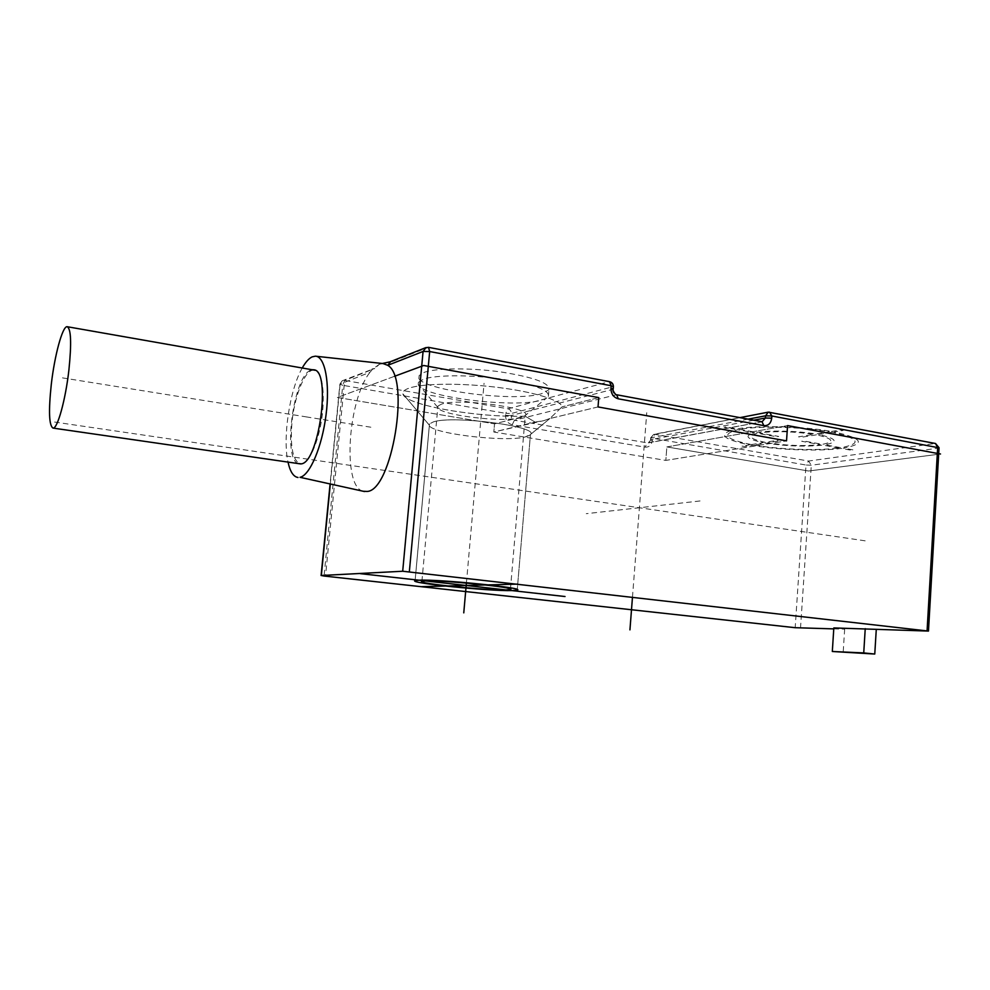 <?xml version="1.0" encoding="UTF-8"?>
<svg xmlns="http://www.w3.org/2000/svg" width="990" height="990" viewBox="0 0 990 990"><rect width="100%" height="100%" fill="white"/><g stroke="black" fill="none" stroke-linecap="round" stroke-linejoin="round"><path stroke-width="0.74" stroke-dasharray="4.95 3.71" d="M362.996 491.226C342.231 486.61 347.725 399.935 370.012 372.265L372.166 368.911L374.74 368.515L344.656 380.42L342.726 385.296L505.766 413.35L505.581 415.379C505.605 420.391 507.821 423.51 512.226 424.747L645.047 447.146C649.118 447.356 651.531 445.154 652.299 440.538L654.848 434.325L768.302 412.137M426.059 347.515L428.125 347.403L392.56 361.474L379.331 364.283L374.74 368.515M390.728 361.548L392.56 361.474M383.043 363.565L379.875 364.147M379.615 364.097L372.587 369.159L370.012 372.265L339.892 384.157L342.726 385.296L324.052 576.032M302.272 367.946C289.748 389.466 282.447 437.889 288.016 462.095M512.226 424.747L514.429 420.23C512.226 419.611 511.125 418.04 511.112 415.54L612.575 389.417L612.748 387.102C612.736 384.256 611.511 382.462 609.085 381.719L507.957 408.796L505.766 413.35L511.286 413.498C511.273 410.999 510.172 409.427 507.957 408.796L344.656 380.42L342.218 380.791L339.892 384.157L330.066 484.259M833.766 628.885L844.656 629.145L833.827 627.932M441.466 404.13L437.939 406.061L437.679 407.224C437.927 414.921 502.648 422.978 520.703 417.718L525.282 415.466C533.499 408.016 459.051 397.77 441.466 404.13M418.584 382.214L423.497 379.182C435.575 374.826 470.064 374.641 500.829 378.984C533.907 384.269 549.747 390.085 548.361 396.421L546.22 398.277L541.122 400.207C513.761 408.573 419.871 396.681 418.238 384.281L419.203 375.507L424.128 372.401C436.206 367.921 470.683 367.649 501.447 372.042C534.501 377.376 550.316 383.291 548.918 389.788L541.666 393.674C512.077 403.079 409.167 388.266 419.203 375.507M652.299 440.538L650.48 439.808L651.222 437.63L653.784 434.338L654.848 434.325L808.582 461.043L934.956 443.508L937.889 448.223L939.052 447.74M800.526 628.093L811.305 465.226L808.582 461.043L805.996 465.028L811.305 465.226L937.889 448.223L927.321 631.113M748.143 419.141L650.628 437.877L805.996 465.028L795.18 627.697M505.581 415.379L511.112 415.54L511.286 413.498L613.404 386.595M428.621 347.366L609.543 381.682M844.656 629.145L843.171 652.596M298.052 463.555C282.459 457.962 293.634 375.854 310.786 370.161L312.308 369.703M301.108 463.926L302.185 463.753C310.254 462.256 320.29 437.135 322.666 411.382C324.435 388.018 321.985 374.331 315.327 370.31M314.09 370.025L311.528 370.495C303.324 373.737 294.253 398.228 291.976 422.26C290.058 446.205 292.669 460.053 299.834 463.803M433.471 421.851C453.544 415.119 539.983 426.665 530.442 434.585L525.059 436.986C503.947 442.468 428.93 433.261 429.19 425.007C428.93 433.261 503.947 442.468 525.059 436.986L529.167 435.6L549.896 418.485L562.048 406.841C561.441 400.43 534.427 391.916 497.859 387.412C461.352 382.858 422.718 383.328 409.056 388.154C404.427 389.775 402.373 391.693 402.905 393.884C404.514 405.071 477.712 417.879 525.084 416.147L535.095 422.087L543.968 420.601L549.896 418.485L562.048 406.841C561.441 400.43 534.427 391.916 497.859 387.412C461.352 382.858 422.718 383.328 409.056 388.154C404.427 389.775 402.373 391.693 402.905 393.884C404.514 405.071 477.712 417.879 525.084 416.147L494.542 423.844L493.824 432.011L665.824 460.4L666.852 446.923L808.595 471.017L938.681 454.237L808.595 471.017L666.852 446.923L787.57 425.576L666.852 446.923L665.824 460.4L786.53 440.872L665.824 460.4L493.824 432.011L543.968 420.601L549.896 418.485L529.167 435.6L530.442 434.585L517.213 590.09L530.442 434.585C539.983 426.665 453.544 415.119 433.471 421.851L429.499 423.881L429.19 425.007L402.905 393.884L429.19 425.007L429.499 423.881L415.095 580.66L429.499 423.881L433.471 421.851M598.777 397.596L562.048 406.841L598.777 397.596M394.552 376.287L337.355 397.46L494.542 423.844L493.824 432.011L535.095 422.087L525.084 416.147L494.542 423.844L337.355 397.46L394.552 376.287M598.022 406.94L549.809 418.547L598.022 406.94M54.599 422.049L865.73 540.911M632.474 597.168L646.755 412.706M700.041 500.965L586.253 513.686M466.401 583.061L484.073 383.254M306.108 416.864L373.131 427.581M306.875 416.976L59.821 377.45M816.391 434.833L801.145 437.32L798.522 436.838L813.706 434.35C793.176 431.368 775.046 430.885 759.305 432.927L778.734 436.442L776.754 436.776L757.399 433.286C747.215 435.996 749.789 439.003 765.109 442.32L779.303 439.993L781.89 440.451L767.634 442.778C786.444 445.673 804.016 446.304 820.351 444.646L801.665 441.268L803.682 440.946L822.455 444.349C835.176 441.738 833.147 438.57 816.391 434.833M739.629 429.375L756.632 432.444C769.638 430.118 797.594 430.823 815.822 434.004L829.36 431.789C802.024 426.814 758.761 425.737 739.629 429.375M831.476 431.442L840.411 429.969L843.096 430.477L834.174 431.937C862.983 438.446 866.027 443.842 843.344 448.136L853.429 449.955L851.351 450.264L841.24 448.433C818.879 451.489 778.536 450.017 752.004 445.327L744.542 446.539L742.017 446.106L749.492 444.881C722.131 439.263 717.329 434.053 735.087 429.264L724.037 427.272L725.955 426.9L736.993 428.905C757.041 425.057 802.729 426.183 831.476 431.442M832.058 432.284L818.507 434.486C836.773 438.558 838.926 441.998 824.992 444.807L840.906 447.69C862.389 443.594 859.431 438.459 832.058 432.284M838.802 447.987L822.9 445.116C805.192 446.911 786.134 446.23 765.728 443.087L753.823 445.03C779.08 449.497 817.53 450.908 838.802 447.987M751.385 444.597L763.203 442.629C746.423 439.04 743.601 435.761 754.726 432.803L737.736 429.734C720.819 434.288 725.373 439.238 751.385 444.597M344.235 384.702L325.537 575.957M330.289 484.308L340.127 383.996L342.218 380.791L372.587 369.159M935.538 443.508L769.465 412.125M753.823 420.193L651.074 439.572L648.475 442.864L647.435 442.877L645.047 447.146M762.114 421.74L616.238 394.787L514.429 420.23L647.435 442.877L762.238 421.765M613.218 388.909L612.575 389.417C612.587 392.263 613.812 394.057 616.238 394.787L616.683 394.762M381.373 363.652L382.363 363.479M315.352 356.177L316.132 356.264M510.444 589.038L525.282 415.466M421.913 581.316L437.939 406.061M524.019 416.518L546.22 398.277M437.679 407.224L418.238 384.281M548.361 396.421L548.918 389.788M762.597 421.728L648.475 442.864L650.48 439.808L650.628 437.877L653.784 434.338L739.976 417.632M301.48 463.889L300.688 464.001"/><path stroke-width="1.49" d="M865.235 628.65L863.738 652.917L832.318 651.494L833.827 627.932L928.471 631.076L402.695 571.242L321.342 575.499L324.052 576.032L795.18 627.697L833.766 628.885M613.218 388.909L613.392 386.781L611.115 385.716L429.672 351.537L423.077 351.45L387.733 365.322C410.726 377.821 391.941 490.953 367.018 491.448L362.996 491.226M402.695 571.242L423.077 351.45L426.059 347.515M316.132 356.264L383.043 363.565L387.733 365.322L390.728 361.548M302.272 367.946C305.539 362.167 308.818 358.479 312.11 356.883L315.352 356.177C324.943 356.202 330.153 382.796 326.057 414.798C322.084 446.775 309.92 475.274 300.057 477.316L364.58 491.56M288.016 462.095C290.12 471.698 293.448 476.821 298.002 477.477M425.354 580.907L421.913 581.316C415.392 583.296 486.684 590.535 505.927 589.916L510.407 589.483C518.24 587.639 442.641 579.967 425.354 580.907M748.143 419.141L765.555 415.825L768.302 412.137L739.976 417.632M769.465 412.125L771.866 415.986L771.717 418.188C770.913 423.423 768.302 425.91 763.859 425.626L618.292 398.821C613.429 397.361 610.979 393.76 610.929 388.031L611.115 385.716L609.543 381.682L428.621 347.366M928.471 631.038L939.04 447.839L771.866 415.986L765.555 415.825L765.394 418.015L771.717 418.188M409.353 571.675L429.672 351.537L428.509 347.341L425.403 347.787L389.961 361.857L382.363 363.479M832.318 651.494L874.764 654.043L863.738 652.917M876.249 629.888L874.764 654.043M312.308 369.703L314.164 369.815C331.328 371.337 319.015 462.045 301.406 463.852L298.052 463.555M315.327 370.31L67.543 326.774M299.834 463.803L301.108 463.926M68.892 370.124C71.664 343.047 71.07 328.569 67.11 326.688C62.457 326.168 54.561 355.571 51.294 384.343C48.448 411.234 49.042 425.824 53.076 428.101C57.482 428.868 65.538 399.886 68.892 370.124M418.968 580.202C438.731 579.076 526.358 587.973 517.213 590.09L511.941 590.585C489.592 591.278 407.682 582.949 415.095 580.66L418.968 580.202C438.731 579.076 526.358 587.973 517.213 590.09L511.941 590.585C489.592 591.278 407.682 582.949 415.095 580.66L418.968 580.202M598.777 397.596L423.695 365.496L394.552 376.287L423.695 365.496L598.777 397.596L598.022 406.94L598.777 397.596M786.53 440.872L598.022 406.94L786.53 440.872L787.57 425.576L786.53 440.872M940.5 454.002L787.57 425.576L940.5 454.002M629.937 629.875L632.474 597.168M463.766 612.86L466.401 583.061M565.03 596.525L360.286 573.643M517.485 584.112L421.554 586.662M927.073 630.816L937.691 447.22L935.538 443.508L768.302 412.137M321.342 575.499L330.289 484.308M753.823 420.193L765.394 418.015L762.114 421.74M763.859 425.626L761.978 421.715L616.683 394.762L618.292 398.821M610.929 388.031L613.206 389.095C612.129 390.555 616.535 396.025 616.683 394.762M321.107 575.524L330.066 484.259M939.052 447.74L935.538 443.508M613.404 386.595C613.342 383.984 612.055 382.338 609.543 381.682M314.894 370.161L314.164 369.815M300.651 463.926L53.076 428.101"/></g></svg>
